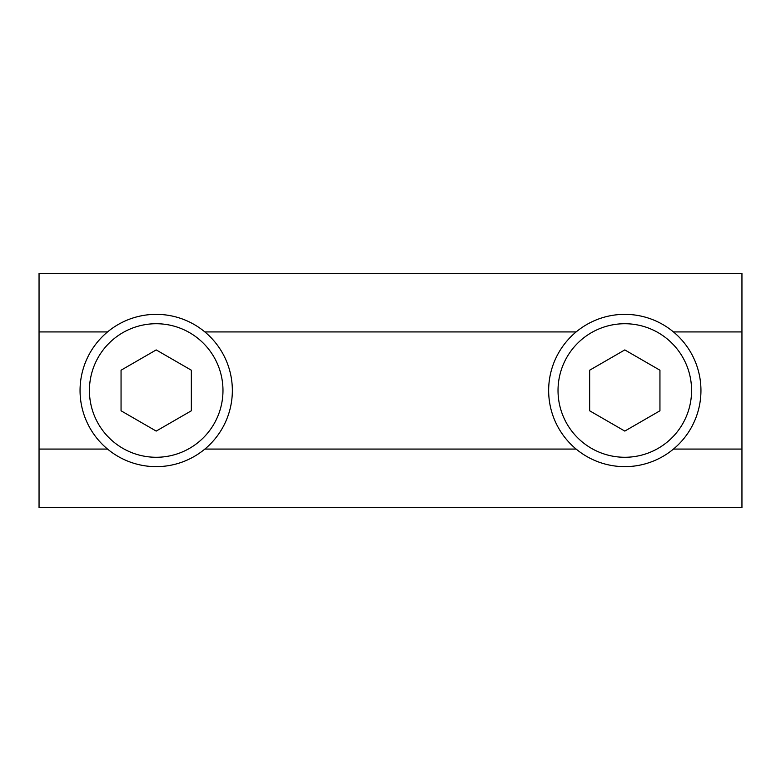 <?xml version="1.0" encoding="UTF-8"?>
<svg xmlns="http://www.w3.org/2000/svg" width="781" height="781" viewBox="0 0 781 781"><rect width="100%" height="100%" fill="white"/><g stroke="black" fill="none" stroke-linecap="round" stroke-linejoin="round"><path stroke-width="1.17" d="M156.2 466.647A76.147 76.147 0 0 1 80.052 390.5A76.147 76.147 0 0 1 156.2 314.352A76.147 76.147 0 0 1 232.347 390.5A76.147 76.147 0 0 1 156.2 466.647M156.2 457.275A66.776 66.776 0 0 1 89.424 390.5A66.776 66.776 0 0 1 156.2 323.724A66.776 66.776 0 0 1 222.975 390.5A66.776 66.776 0 0 1 156.2 457.275M156.2 349.917L191.345 370.214L191.345 410.786L156.2 431.083L121.055 410.786L121.055 370.214L156.2 349.917M624.8 466.647A76.147 76.147 0 0 1 548.652 390.5A76.147 76.147 0 0 1 624.8 314.352A76.147 76.147 0 0 1 700.947 390.5A76.147 76.147 0 0 1 624.8 466.647M624.8 457.275A66.776 66.776 0 0 1 558.024 390.5A66.776 66.776 0 0 1 624.8 323.724A66.776 66.776 0 0 1 691.575 390.5A66.776 66.776 0 0 1 624.8 457.275M624.8 349.917L659.945 370.214L659.945 410.786L624.8 431.083L589.655 410.786L589.655 370.214L624.8 349.917M39.05 273.35L39.05 507.65L741.95 507.65L741.95 273.35L39.05 273.35M39.05 449.075L107.544 449.075M204.856 449.075L576.144 449.075M673.456 449.075L741.95 449.075M39.05 331.925L107.544 331.925M204.856 331.925L576.144 331.925M673.456 331.925L741.95 331.925"/></g></svg>
